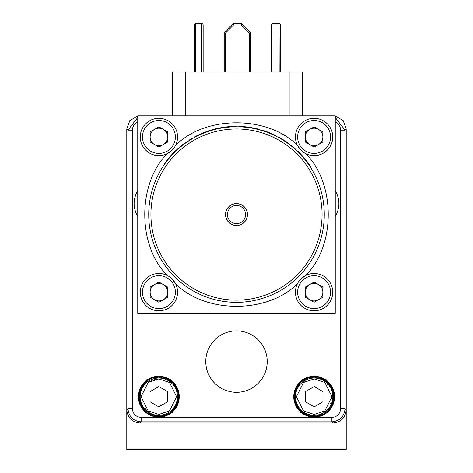 <?xml version="1.0" encoding="UTF-8"?>
<svg xmlns="http://www.w3.org/2000/svg" width="473" height="473" viewBox="0 0 473 473"><rect width="100%" height="100%" fill="white"/><g stroke="black" fill="none" stroke-linecap="round" stroke-linejoin="round"><path stroke-width="0.71" d="M245.588 214.559A9.088 9.088 0 0 1 231.953 222.428A9.088 9.088 0 0 1 231.953 206.683A9.088 9.088 0 0 1 245.588 214.559M273.039 71.926L273.039 24.968L280.388 24.968L280.388 71.926L280.388 24.968A1.318 1.318 0 0 0 279.07 23.65L272.927 23.65L275.789 23.65L272.927 23.65L273.039 24.968L271.608 24.968A1.318 1.318 0 0 1 272.927 23.65L279.07 23.65L279.182 71.926M271.608 24.968L271.608 71.926M203.148 71.926L203.148 24.968L201.717 24.968L201.829 23.65A1.318 1.318 0 0 1 203.148 24.968M236.5 203.697A10.861 10.861 0 0 1 247.361 214.559A10.861 10.861 0 0 1 236.5 225.42A10.861 10.861 0 0 1 225.639 214.559A10.861 10.861 0 0 1 236.5 203.697M196.561 23.65L201.829 23.65L195.686 23.65L195.568 24.968L201.717 24.968L201.717 71.926M314.178 406.821L322.958 401.754L322.958 391.62L314.178 386.553L305.404 391.62L305.404 401.754L314.178 406.821M158.822 406.821L167.596 401.754L167.596 391.62L158.822 386.553L150.042 391.62L150.042 401.754L158.822 406.821M318.471 129.371A8.78 8.78 0 0 1 318.471 144.578A8.78 8.78 0 0 1 305.304 136.975A8.78 8.78 0 0 1 318.471 129.371M318.471 284.539A8.78 8.78 0 0 1 318.471 299.74A8.78 8.78 0 0 1 305.304 292.137A8.78 8.78 0 0 1 318.471 284.539M163.309 284.539A8.78 8.78 0 0 1 163.309 299.74A8.78 8.78 0 0 1 150.142 292.137A8.78 8.78 0 0 1 163.309 284.539M163.309 129.371A8.78 8.78 0 0 1 163.309 144.578A8.78 8.78 0 0 1 150.142 136.975A8.78 8.78 0 0 1 163.309 129.371M278.195 23.65L275.789 23.65L278.195 23.65M241.768 23.65L241.218 24.968L249.23 32.974L250.542 32.43L250.542 71.926L250.542 32.43L241.768 23.65L232.988 23.65L224.214 32.43L224.214 71.926M195.568 71.926L195.568 24.968L194.368 24.968A1.318 1.318 0 0 1 195.686 23.65M224.214 32.43L225.526 32.974L233.532 24.968L232.988 23.65M194.368 24.968L194.368 71.926M314.178 378.033A18.654 18.654 0 0 1 332.832 396.687A18.654 18.654 0 0 1 314.178 415.335A18.654 18.654 0 0 1 295.53 396.687A18.654 18.654 0 0 1 314.178 378.033M158.822 378.033A18.654 18.654 0 0 1 177.47 396.687A18.654 18.654 0 0 1 158.822 415.335A18.654 18.654 0 0 1 140.168 396.687A18.654 18.654 0 0 1 158.822 378.033M254.137 128.124L255.042 128.313M236.5 203.585A10.974 10.974 0 0 1 246.001 220.04A10.974 10.974 0 0 1 226.999 220.04A10.974 10.974 0 0 1 236.5 203.585M322.858 131.908L314.084 126.841L305.304 131.908L305.304 142.042L314.084 147.109L322.858 142.042L322.858 131.908M322.858 287.07L314.084 282.003L305.304 287.07L305.304 297.204L314.084 302.271L322.858 297.204L322.858 287.07M167.696 287.07L158.916 282.003L150.142 287.07L150.142 297.204L158.916 302.271L167.696 297.204L167.696 287.07M164.852 163.102L165.136 163.457L164.781 163.197L165.999 161.535L166.555 160.808L166.904 161.074L166.348 161.801L165.999 161.535M164.781 163.197A88.215 88.215 0 0 0 164.249 163.948L164.61 164.196M167.903 159.094L168.169 159.46L167.832 159.188L168.483 158.384L169.736 156.9L170.073 157.184L169.476 157.881L169.145 157.598M167.832 159.188A88.215 88.215 0 0 0 167.259 159.904L167.602 160.176M170.315 156.238L171.794 154.606L172.113 154.902L170.641 156.528L170.315 156.238A88.215 88.215 0 0 0 169.854 156.77L170.185 157.06M178.889 148.339L178.599 148.008A88.215 88.215 0 0 0 177.901 148.617L178.197 148.948L177.174 149.87L176.878 149.545L177.901 148.617M172.592 153.755L174.703 151.608L175.01 151.922L172.905 154.056L172.592 153.755A88.215 88.215 0 0 0 171.953 154.435L172.273 154.73M175.619 150.721L176.636 149.77L176.932 150.089L175.926 151.035L175.619 150.721A88.215 88.215 0 0 0 174.703 151.608M186.439 142.456L186.191 142.095A88.215 88.215 0 0 0 185.428 142.633L185.682 142.988L184.571 143.798L184.31 143.443L185.428 142.633M179.586 147.156L181.928 145.252L182.2 145.595L179.87 147.493L179.586 147.156A88.215 88.215 0 0 0 178.883 147.759L179.166 148.096M182.933 144.472L184.044 143.638L184.304 143.987L183.199 144.821L182.933 144.472A88.215 88.215 0 0 0 181.928 145.252M190.542 139.263L191.719 138.559L191.943 138.938L190.767 139.641M190.69 139.174L191.382 138.755M189.206 140.097L189.915 139.647M189.076 140.174L189.123 140.664L188.887 140.298L190.051 139.565M190.867 139.576L190.637 139.204A88.215 88.215 0 0 0 189.957 139.624L190.187 139.996M199.612 134.911L199.423 134.515L199.843 134.32L200.026 134.722M199.423 134.515A88.215 88.215 0 0 0 194.811 136.815A88.215 88.215 0 0 0 194.71 136.868L194.923 137.259M195.769 136.313L196.449 135.964M205.282 132.523L205.122 132.115L205.554 131.949L205.708 132.363M205.122 132.115A88.215 88.215 0 0 0 200.363 134.084A88.215 88.215 0 0 0 200.256 134.131L200.44 134.533M201.35 133.652L202.054 133.351M211.106 130.536L210.982 130.116L211.419 129.986L211.543 130.406M210.982 130.116A88.215 88.215 0 0 0 206.092 131.754A88.215 88.215 0 0 0 205.986 131.79L206.133 132.204M207.109 131.388L207.83 131.133M217.054 128.963L216.959 128.538L217.409 128.437L217.503 128.863M216.959 128.538A88.215 88.215 0 0 0 211.969 129.827A88.215 88.215 0 0 0 211.857 129.856L211.981 130.276M213.004 129.531L213.743 129.33M223.102 127.811L223.037 127.379L223.487 127.308L223.552 127.745M223.037 127.379A88.215 88.215 0 0 0 217.964 128.313A88.215 88.215 0 0 0 217.852 128.337L217.947 128.768M219.023 128.094L219.774 127.947M229.216 127.089L229.174 126.652L229.636 126.61L229.665 127.048M229.174 126.652A88.215 88.215 0 0 0 224.054 127.225A88.215 88.215 0 0 0 223.942 127.243L224.001 127.68M225.124 127.083L225.881 126.989M235.359 126.794L235.353 126.35L235.814 126.35L235.814 126.788M235.353 126.35A88.215 88.215 0 0 0 230.203 126.569A88.215 88.215 0 0 0 230.091 126.581L230.12 127.018M231.279 126.498L232.042 126.457M246.622 127.367L246.675 126.935A88.215 88.215 0 0 0 245.877 126.847L245.83 127.278M241.206 126.468L241.189 126.906L239.575 126.835L239.592 126.397L245.877 126.847M249.791 127.349L249.726 127.787L247.982 127.539L248.035 127.101L251.323 127.598A88.215 88.215 0 0 1 252.227 127.757L252.144 128.189M256.65 128.68L256.549 129.105L253.156 128.378L253.238 127.947L256.65 128.68L260.038 129.543L259.925 129.969M269.208 133.102L269.368 132.694L269.415 133.191L266.819 132.186M265.838 131.831L263.201 130.944L263.55 130.595L263.42 131.015M269.368 132.694A88.215 88.215 0 0 0 268.392 132.31L265.897 131.388L265.749 131.801L264.407 131.34L264.549 130.92L265.986 131.417M264.549 130.92A88.215 88.215 0 0 0 263.55 130.595M275.345 135.846L275.54 135.455L275.546 135.946L273.033 134.746M272.087 134.32L269.521 133.232L269.9 132.913L269.734 133.321M275.54 135.455A88.215 88.215 0 0 0 274.594 134.994L272.176 133.883L271.999 134.285L270.698 133.717L270.863 133.315L272.265 133.918M270.863 133.315A88.215 88.215 0 0 0 269.9 132.913M279.377 137.968L278.579 137.531L278.792 137.14L281.334 138.589L284.208 140.357L283.971 140.729M281.997 138.979L283.433 139.866M286.88 142.148L286.626 142.503L284.923 141.35L285.166 140.984L288.022 142.958A88.215 88.215 0 0 1 290.02 144.436L289.754 144.785M295.282 149.373L295.572 149.048L295.448 149.521L293.355 147.688M292.556 147.02L290.387 145.27L290.836 145.069L290.57 145.412M295.572 149.048A88.215 88.215 0 0 0 294.791 148.351L292.763 146.618L292.485 146.955L291.386 146.056L291.658 145.719L292.84 146.677M291.658 145.719A88.215 88.215 0 0 0 290.836 145.069M302.028 156.161L302.353 155.865L302.176 156.327L300.296 154.275M299.58 153.524L297.612 151.549L298.079 151.395L297.771 151.709M302.353 155.865A88.215 88.215 0 0 0 301.656 155.091L299.829 153.151L299.515 153.453L298.516 152.442L298.824 152.129L299.894 153.217M298.824 152.129A88.215 88.215 0 0 0 298.079 151.395M306.303 161.346L306.652 161.08L306.445 161.53L304.724 159.336M304.068 158.532L302.253 156.415L302.732 156.297L302.407 156.587M306.652 161.08A88.215 88.215 0 0 0 306.013 160.252L304.34 158.177L304.003 158.455L303.087 157.373L303.424 157.083L304.405 158.248M303.424 157.083A88.215 88.215 0 0 0 302.732 156.297M310.176 166.845L310.542 166.608L310.3 167.034L308.751 164.716M308.154 163.865L306.51 161.618L307.001 161.535L306.652 161.801M310.542 166.608A88.215 88.215 0 0 0 309.969 165.733L308.461 163.534L308.1 163.788L307.273 162.635L307.621 162.375L308.514 163.611M307.621 162.375A88.215 88.215 0 0 0 307.001 161.535M322.078 214.559A85.578 85.578 0 0 1 193.711 288.672A85.578 85.578 0 0 1 193.711 140.446A85.578 85.578 0 0 1 322.078 214.559M167.696 131.908L158.916 126.841L150.142 131.908L150.142 142.042L158.916 147.109L167.696 142.042L167.696 131.908M145.79 408.773L146.252 409.251M148.54 411.185L149.096 411.563M327.21 384.596L326.748 384.117M324.46 382.184L323.904 381.812M330.544 403.617L330.704 403.227M331.81 398.958L331.951 396.687M303.903 382.184L304.452 381.812M324.46 411.185L323.904 411.563M169.098 411.185L168.548 411.563M148.54 382.184L152.276 380.162L158.822 378.914L169.488 382.468L176.595 396.687L169.488 410.907L158.822 414.46L148.155 410.907L141.049 396.687L148.155 382.468L158.822 378.914M330.538 136.975A16.46 16.46 0 0 1 305.854 151.23A16.46 16.46 0 0 1 305.854 122.726A16.46 16.46 0 0 1 330.538 136.975M330.538 292.137A16.46 16.46 0 0 1 305.854 306.392A16.46 16.46 0 0 1 305.854 277.888A16.46 16.46 0 0 1 330.538 292.137M175.377 292.137A16.46 16.46 0 0 1 150.692 306.392A16.46 16.46 0 0 1 150.692 277.888A16.46 16.46 0 0 1 175.377 292.137M165.39 162.363L165.739 162.623M168.483 158.384L168.826 158.662M173.579 152.732L173.893 153.039M180.686 146.246L180.964 146.589M191.524 138.672L191.748 139.05M194.811 136.815L195.018 137.205M200.363 134.084L200.54 134.486M206.092 131.754L206.24 132.162M211.969 129.827L212.087 130.246M217.964 128.313L218.059 128.745M224.054 127.225L224.119 127.663M230.203 126.569L230.239 127.006M244.299 126.687L244.257 127.125M242.826 126.569L242.791 127.006M251.323 127.598L251.246 128.029M268.392 132.31L268.238 132.724L266.334 132.008L266.488 131.595M274.594 134.994L274.405 135.39L272.566 134.539L272.75 134.137M281.334 138.589L281.116 138.967M278.893 137.2L278.68 137.584M294.791 148.351L294.502 148.676L292.964 147.357L293.248 147.02M301.656 155.091L301.331 155.386L299.947 153.902L300.26 153.601M306.013 160.252L305.67 160.518L304.399 158.934L304.742 158.656M309.969 165.733L309.602 165.976L308.461 164.297L308.822 164.048M236.5 126.782A87.771 87.771 0 0 1 324.271 214.559A87.771 87.771 0 0 1 236.5 302.33A87.771 87.771 0 0 1 148.729 214.559A87.771 87.771 0 0 1 236.5 126.782M175.377 136.975A16.46 16.46 0 0 1 150.692 151.23A16.46 16.46 0 0 1 150.692 122.726A16.46 16.46 0 0 1 175.377 136.975M294.644 396.687C295.199 401.607 295.601 403.859 295.85 403.445C296.991 405.337 295.791 405.361 300.367 410.499L306.758 414.756L314.178 416.222C319.098 415.666 321.35 415.264 320.936 415.016C322.828 413.875 322.852 415.075 327.996 410.499L332.253 404.108L333.719 396.687C333.158 391.768 332.755 389.516 332.513 389.929C331.366 388.037 332.566 388.014 327.996 382.87L321.829 378.707L314.178 377.147C309.259 377.708 307.007 378.11 307.42 378.353C305.528 379.5 305.505 378.294 300.367 382.87L296.831 387.7L296.015 389.492L294.644 396.687M139.281 396.687C139.842 401.607 140.245 403.859 140.487 403.445C141.634 405.337 140.434 405.361 145.004 410.499L151.401 414.756L158.822 416.222C163.741 415.666 165.993 415.264 165.58 415.016C167.472 413.875 167.495 415.075 172.633 410.499L176.896 404.108L178.356 396.687C177.801 391.768 177.399 389.516 177.15 389.929C176.009 388.037 177.209 388.014 172.633 382.87L166.472 378.707L158.822 377.147C153.902 377.708 151.65 378.11 152.064 378.353C150.172 379.5 150.148 378.294 145.004 382.87L141.474 387.7L140.652 389.492L139.281 396.687M332.732 136.975A18.654 18.654 0 0 1 314.084 155.629A18.654 18.654 0 0 1 295.43 136.975A18.654 18.654 0 0 1 314.084 118.321A18.654 18.654 0 0 1 332.732 136.975M332.732 292.137A18.654 18.654 0 0 1 314.084 310.791A18.654 18.654 0 0 1 295.43 292.137A18.654 18.654 0 0 1 314.084 273.489A18.654 18.654 0 0 1 332.732 292.137M177.57 292.137A18.654 18.654 0 0 1 158.916 310.791A18.654 18.654 0 0 1 140.268 292.137A18.654 18.654 0 0 1 158.916 273.489A18.654 18.654 0 0 1 177.57 292.137M177.57 136.975A18.654 18.654 0 0 1 158.916 155.629A18.654 18.654 0 0 1 140.268 136.975A18.654 18.654 0 0 1 158.916 118.321A18.654 18.654 0 0 1 177.57 136.975M185.593 115.814L185.593 71.926L172.426 71.926L172.426 115.814M185.593 71.926L289.163 71.926L289.163 115.814M302.33 115.814L302.33 71.926L289.163 71.926M175.542 145.436C205.282 115.294 267.712 115.288 297.458 145.436L300.887 150.16M305.623 153.601C335.765 183.341 335.765 245.771 305.623 275.517L300.899 278.946M297.458 283.682C267.718 313.824 205.288 313.824 175.542 283.682L172.113 278.958M167.377 275.517C137.235 245.771 137.235 183.341 167.377 153.601L172.101 150.172M205.779 361.579A30.721 30.721 0 0 1 251.861 334.973A30.721 30.721 0 0 1 251.861 388.179A30.721 30.721 0 0 1 205.779 361.579M137.755 313.303L137.755 115.814L335.245 115.814L335.245 313.303L137.755 313.303M335.245 122.064C338.668 123.684 340.465 126.38 340.637 130.164L340.637 408.666C340.122 413.993 337.196 416.92 331.863 417.44L316.26 417.44L316.218 417.003L312.145 417.003L312.097 417.44L160.903 417.44L160.855 417.003L156.782 417.003L156.74 417.44L141.137 417.44C135.804 416.92 132.878 413.993 132.363 408.666L132.363 130.164C132.535 126.38 134.332 123.684 137.755 122.064M160.903 417.44L156.74 417.44L144.868 412.19L137.986 395.647L146.482 379.866L158.822 375.828L171.161 379.866L179.651 395.647L172.775 412.19L160.903 417.44M316.26 417.44L312.097 417.44L300.225 412.19L293.349 395.647L301.839 379.866L314.178 375.828L326.518 379.866L335.014 395.647L328.132 412.19L316.26 417.44M132.363 130.164L127.97 130.164L137.755 117.446M335.245 117.446L345.03 130.164L340.637 130.164M335.245 115.997L343.197 120.597L346.212 128.981L345.03 130.164L345.03 408.666C344.249 416.66 339.856 421.047 331.863 421.827L331.863 417.44M346.212 128.981L346.212 409.849C345.379 417.789 340.986 422.176 333.051 423.016L331.863 421.827L141.137 421.827C133.144 421.047 128.751 416.66 127.97 408.666L127.97 130.164L126.788 128.981L129.803 120.597L137.755 115.997M333.051 423.016L139.949 423.016C132.014 422.176 127.621 417.789 126.788 409.849L126.788 128.981M126.782 172.864L126.782 449.35L346.218 449.35L346.218 172.864M314.178 378.914L324.845 382.468L331.951 396.687L324.845 410.907L314.178 414.46L303.512 410.907L296.405 396.687L303.512 382.468L314.178 378.914M233.532 24.968L241.218 24.968M249.23 32.974L249.23 71.926M225.526 71.926L225.526 32.974M177.097 149.344L177.393 149.669M173.975 152.33L174.289 152.637M173.343 152.974L173.656 153.282M184.553 143.266L184.807 143.621M181.124 145.891L181.396 146.234M180.426 146.464L180.704 146.801M248.035 127.101L247.982 127.539M267.097 131.819L266.943 132.233M273.341 134.409L273.158 134.805M288.022 142.958L287.767 143.313M293.745 147.44L293.461 147.777M300.71 154.074L300.39 154.375M305.15 159.165L304.807 159.442M309.188 164.58L308.828 164.829M294.206 396.687A19.978 19.978 0 0 0 314.178 416.66A19.978 19.978 0 0 0 334.157 396.687A19.978 19.978 0 0 0 314.178 376.709A19.978 19.978 0 0 0 294.206 396.687M138.843 396.687A19.978 19.978 0 0 0 158.822 416.66A19.978 19.978 0 0 0 178.794 396.687A19.978 19.978 0 0 0 158.822 376.709A19.978 19.978 0 0 0 138.843 396.687M312.145 417.003A20.422 20.422 0 0 1 293.757 396.687A20.422 20.422 0 0 1 313.498 376.277A20.422 20.422 0 0 1 334.553 395.327A20.422 20.422 0 0 1 316.218 417.003M156.782 417.003A20.422 20.422 0 0 1 138.4 396.687A20.422 20.422 0 0 1 158.142 376.277A20.422 20.422 0 0 1 179.196 395.327A20.422 20.422 0 0 1 160.855 417.003M137.755 190.613C132.907 199.257 132.907 207.907 137.755 216.557M335.245 216.557C340.093 207.907 340.093 199.257 335.245 190.613M132.363 408.666L127.97 408.666L126.788 409.849M346.212 409.849L345.03 408.666L340.637 408.666M139.949 423.016L141.137 421.827L141.137 417.44"/></g></svg>
